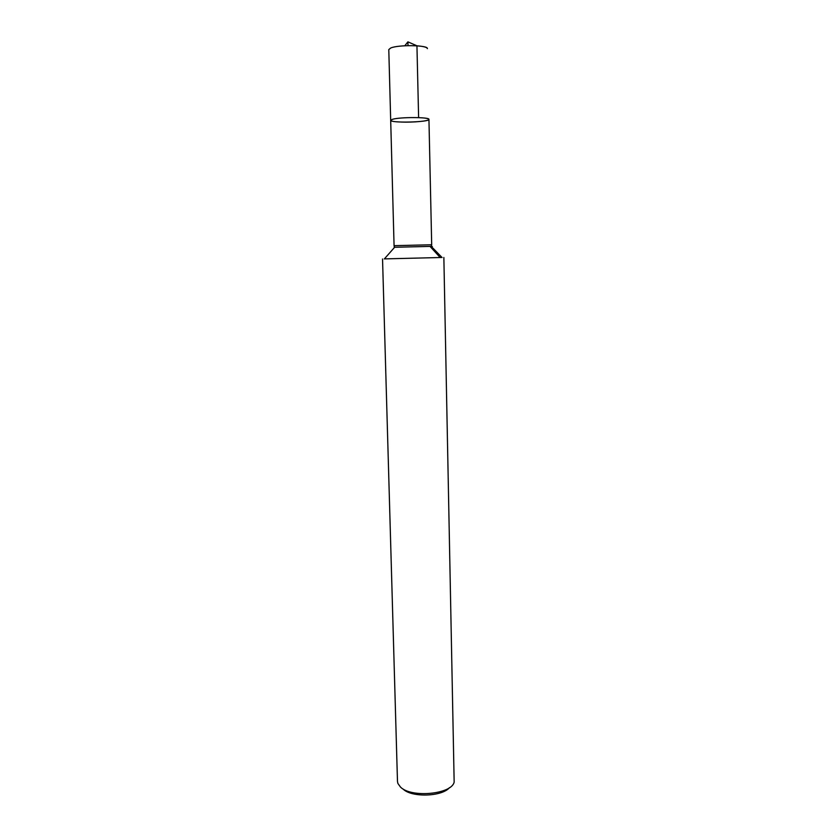 <?xml version="1.0" encoding="UTF-8"?>
<svg xmlns="http://www.w3.org/2000/svg" width="837" height="837" viewBox="0 0 837 837"><rect width="100%" height="100%" fill="white"/><g stroke="black" fill="none" stroke-linecap="round" stroke-linejoin="round"><path stroke-width="1.26" d="M384.371 258.895L442.02 257.482M382.54 258.968L397.481 781.413L397.878 783.432L400.463 787.031C411.134 798.174 451.802 794.303 454.156 782.061L443.861 257.472M394.551 247.354C393.055 247.365 393.087 247.333 394.635 247.271L431.212 246.371L431.693 244.76L394.07 245.67L390.691 120.308L392.637 119.262C400.316 116.96 429.977 117.075 428.942 119.377C429.789 122.254 389.99 123.227 390.691 120.308L392.637 119.262C400.316 116.96 429.977 117.075 428.942 119.377C429.412 120.999 413.206 122.547 401.279 122.066M403.11 789.061C411.49 797.692 442.041 796.751 449.479 787.648M390.691 120.308L388.786 49.582L390.733 48.002C398.454 44.549 428.418 45.104 427.393 48.64C427.1 47.28 423.616 46.338 416.941 45.815L407.912 41.85L404.794 45.763M416.941 45.815L418.615 117.63C425.217 117.912 428.659 118.498 428.942 119.377L431.693 244.76M408.006 45.637L407.912 41.85L408.006 45.637M440.157 257.514L430.124 246.507M442.082 257.545L431.212 246.371C432.76 246.36 432.792 246.392 431.296 246.455M394.07 245.67L394.635 247.271L384.319 258.957"/></g></svg>

